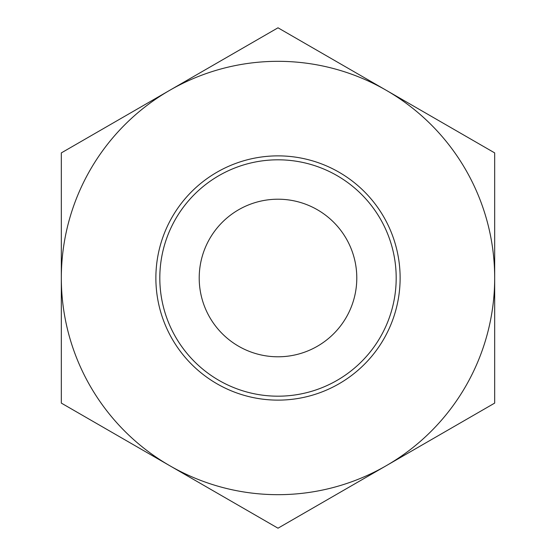 <?xml version="1.0" encoding="UTF-8"?>
<svg xmlns="http://www.w3.org/2000/svg" width="556" height="556" viewBox="0 0 556 556"><rect width="100%" height="100%" fill="white"/><g stroke="black" fill="none" stroke-linecap="round" stroke-linejoin="round"><path stroke-width="0.83" d="M356.792 278A78.792 78.792 0 0 0 278 199.208A78.792 78.792 0 0 0 199.208 278A78.792 78.792 0 0 0 278 356.792A78.792 78.792 0 0 0 356.792 278M250.7 163.005A118.192 118.192 0 0 0 192.063 359.141A118.192 118.192 0 0 0 391.236 311.853A118.192 118.192 0 0 0 250.7 163.005M396.192 278A118.192 118.192 0 0 1 218.904 380.353A118.192 118.192 0 0 1 218.904 175.647A118.192 118.192 0 0 1 396.192 278M400.125 278A122.125 122.125 0 0 0 216.937 172.235A122.125 122.125 0 0 0 216.937 383.765A122.125 122.125 0 0 0 400.125 278M169.663 465.65A216.68 216.68 0 0 0 494.68 278A216.68 216.68 0 0 0 169.663 90.35A216.68 216.68 0 0 0 169.663 465.65L61.32 403.1L61.32 152.9L278 27.8L494.68 152.9L494.68 403.1L278 528.2L169.663 465.65"/></g></svg>
